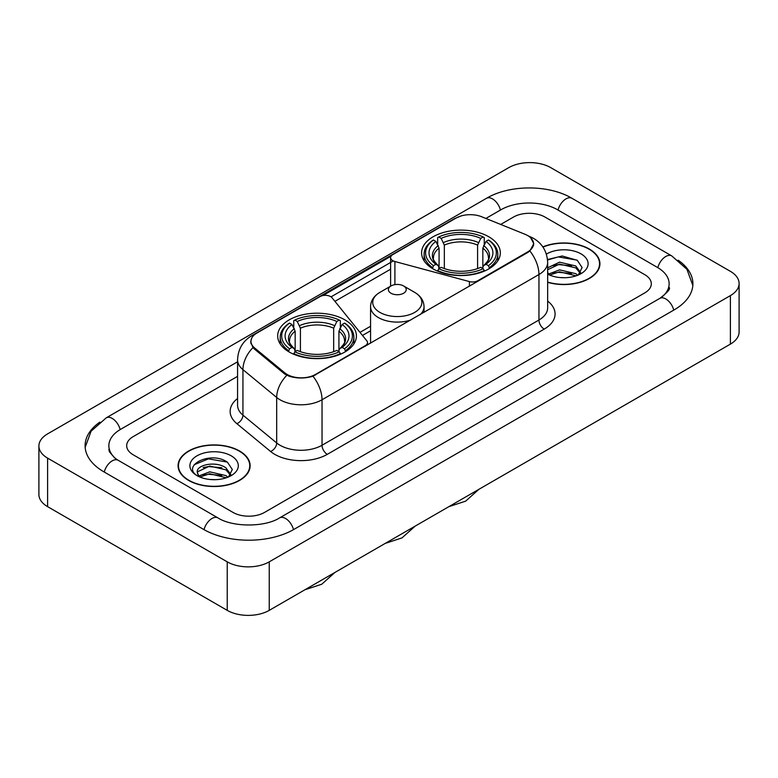 <?xml version="1.0" encoding="UTF-8"?>
<svg xmlns="http://www.w3.org/2000/svg" width="778" height="778" viewBox="0 0 778 778"><rect width="100%" height="100%" fill="white"/><g stroke="black" fill="none" stroke-linecap="round" stroke-linejoin="round"><path stroke-width="1.17" d="M477.799 281.315L477.799 280.722A7.43 4.289 180 0 1 469.406 281.578L394.903 261.515A7.43 4.289 180 0 1 392.793 260.659A7.43 4.289 180 0 1 390.614 257.635A7.43 4.289 180 0 1 392.793 254.601L456.044 218.073A20.053 11.582 0 0 1 481.738 216.78L524.985 234.266A20.053 11.582 0 0 1 527.659 235.559A20.053 11.582 0 0 1 533.533 243.747L533.533 245.517M344.878 319.865A39.367 22.727 0 0 0 301.981 314.934A39.367 22.727 0 0 0 277.678 335.931A39.367 22.727 0 0 0 289.202 352.006A39.367 22.727 0 0 0 332.109 356.927A39.367 22.727 0 0 0 356.412 335.931A39.367 22.727 0 0 0 344.878 319.865M488.798 236.775A39.367 22.727 0 0 0 445.891 231.844A39.367 22.727 0 0 0 421.588 252.84A39.367 22.727 0 0 0 433.122 268.916A39.367 22.727 0 0 0 476.019 273.846A39.367 22.727 0 0 0 500.322 252.84A39.367 22.727 0 0 0 488.798 236.775M315.469 374.442L365.329 345.656A7.43 4.289 180 0 0 367.508 342.621A7.43 4.289 180 0 0 366.808 340.813L332.07 297.799A7.43 4.289 180 0 0 320.079 296.574L256.828 333.101A20.053 11.582 0 0 0 250.954 341.289A20.053 11.582 0 0 0 254.571 347.931L284.855 372.895A20.053 11.582 0 0 0 315.469 374.442L315.469 375.035M477.799 280.722L527.659 251.936A20.053 11.582 0 0 0 533.533 243.747M547.654 282.326A36.021 20.802 0 0 0 599.926 263.761A36.021 20.802 0 0 0 589.374 249.057A36.021 20.802 0 0 0 542.83 246.889M239.575 451.016A36.021 20.802 0 0 0 200.316 446.504A36.021 20.802 0 0 0 178.074 465.721A36.021 20.802 0 0 0 188.626 480.425A36.021 20.802 0 0 0 227.886 484.937A36.021 20.802 0 0 0 250.127 465.721A36.021 20.802 0 0 0 239.575 451.016M178.444 467.588A36.021 20.802 0 0 0 178.318 468.142M530.664 237.776L533.796 243.631L529.867 250.973L527.922 252.383L312.951 376.202C304.995 378.604 297.05 378.604 289.105 376.202L284.592 373.926L254.309 348.962L252.967 347.591L250.691 341.805L251.712 338.119M322.87 295.562L391.033 256.205M331.029 296.856L392.793 261.194M233.011 512.42A22.28 12.866 0 0 0 264.52 512.42L644.787 292.878A22.28 12.866 0 0 0 651.312 283.776A22.28 12.866 0 0 0 644.787 274.683L544.989 217.062A22.28 12.866 0 0 0 513.48 217.062L500.692 224.443L513.48 217.062A22.28 12.866 0 0 1 544.989 217.062L644.787 274.683A22.28 12.866 0 0 1 651.312 283.776A22.28 12.866 0 0 1 644.787 292.878L264.52 512.42A22.28 12.866 0 0 1 233.011 512.42L133.213 454.799L233.011 512.42M237.572 376.358L133.213 436.604A22.28 12.866 0 0 0 126.688 445.706A22.28 12.866 0 0 0 133.213 454.799A22.28 12.866 0 0 1 126.688 445.706A22.28 12.866 0 0 1 133.213 436.604L237.572 376.358M249.874 468.142A36.021 20.802 0 0 0 249.757 467.588M599.682 266.193A36.021 20.802 0 0 0 599.556 265.638M547.654 282.083A35.652 20.588 0 0 0 599.556 263.761A35.652 20.588 0 0 0 589.111 249.203A35.652 20.588 0 0 0 542.966 247.103M559.878 277.551L565.47 277.717M548.743 273.992L559.557 269.869L575.769 273.661L577.733 275.237M549.745 275.033L559.557 271.794L576.119 275.83M547.654 272.271A16.785 9.696 0 0 0 549.89 275.169M547.654 267.797L559.557 262.167L575.769 265.959L580.592 272.621M547.654 269.723L559.557 264.092L575.769 267.885L580.213 273.127M547.654 274.128A24.215 13.985 0 0 0 581.02 273.652A24.215 13.985 0 0 0 581.02 253.881A24.215 13.985 0 0 0 546.37 254.124M578.307 275.004L582.1 267.554L577.305 260.319L562.212 255.991L547.508 259.541M548.918 274.741L547.654 273.409M547.547 259.998L558.234 256.915L576.975 260.105M552.895 265.59L558.234 264.617L571.616 265.765M552.895 273.292L558.234 272.319L571.616 273.467M188.889 480.279A35.652 20.588 0 0 0 227.74 484.733A35.652 20.588 0 0 0 249.757 465.721A35.652 20.588 0 0 0 239.313 451.162A35.652 20.588 0 0 0 200.452 446.698A35.652 20.588 0 0 0 178.444 465.721A35.652 20.588 0 0 0 188.889 480.279M210.07 479.501L215.671 479.666M198.944 475.951L209.759 471.828L225.97 475.621L227.935 477.196M199.936 476.992L209.759 473.753L226.32 477.789M199.11 476.7L197.379 472.635A16.785 9.696 0 0 0 200.082 477.118M230.794 474.58L225.97 467.918C215.895 460.401 195.161 465.04 197.379 472.635L197.311 471.896M197.418 472.868L197.884 471.624L209.759 466.051L225.97 469.844L230.414 475.076M228.508 476.953L232.301 469.504L227.497 462.278C210.507 450.063 180.321 466.158 197.758 476.019L198.623 476.554M231.222 455.83A24.215 13.985 0 0 0 196.98 455.83A24.215 13.985 0 0 0 196.98 475.601A24.215 13.985 0 0 0 231.222 475.601A24.215 13.985 0 0 0 231.222 455.83M194.218 464.709L208.436 458.874L227.176 462.054M203.097 467.539L208.436 466.576L221.808 467.724M203.097 475.241L208.436 474.279L221.808 475.426M432.412 268.498L433.463 265.687A35.36 20.413 0 0 1 433.463 240.003L435.894 241.413A31.937 18.439 0 0 0 435.894 264.277L438.296 265.648L439.074 268.507M439.074 267.34L439.074 248.143L435.894 241.413M437.664 244.457L437.664 237.582L438.724 236.979A35.36 20.413 0 0 1 483.196 236.979L480.765 238.379A31.937 18.439 0 0 0 441.155 238.379L444.326 245.109L444.326 268.585M477.585 268.585L477.585 245.109L480.765 238.379M437.664 270.54A36.838 21.269 0 0 0 484.247 270.54L483.196 268.711A35.36 20.413 0 0 1 438.724 268.711L437.664 271.172M484.247 271.172L484.247 270.54M433.463 240.003L432.412 240.606A36.838 21.269 0 0 0 424.117 254.056A36.838 21.269 0 0 0 432.412 267.506M483.196 236.979L484.247 237.582L484.247 244.457M438.724 268.711L441.155 267.311A31.937 18.439 0 0 0 480.765 267.311L483.196 268.711M435.894 264.277L433.463 265.687M441.155 238.379L438.724 236.979M438.296 245.547A28.572 16.494 0 0 0 438.296 265.648L438.432 265.736C434.377 261.807 432.724 259.142 433.472 257.742A27.483 15.871 0 0 1 439.074 248.143M489.498 267.506A36.838 21.269 0 0 0 497.794 254.056A36.838 21.269 0 0 0 489.498 240.606L488.448 240.003A35.36 20.413 0 0 1 488.448 265.687L489.498 268.498M488.448 265.687L486.017 264.277A31.937 18.439 0 0 0 486.017 241.413L488.448 240.003M486.017 241.413L482.837 248.143L482.837 267.34L483.615 265.648L486.017 264.277M482.837 248.143A27.483 15.871 0 0 1 488.438 257.742C489.187 259.152 487.534 261.816 483.478 265.736L483.615 265.648A28.572 16.494 0 0 0 483.615 245.547M482.837 268.507L482.837 267.34M288.502 351.588L289.552 348.768A35.36 20.413 0 0 1 289.552 323.094L291.983 324.494A31.937 18.439 0 0 0 291.983 347.367L294.385 348.729L295.163 351.598M295.163 350.431L295.163 331.224L291.983 324.494M293.753 327.538L293.753 320.662L294.804 320.059A35.36 20.413 0 0 1 339.276 320.059L336.845 321.47A31.937 18.439 0 0 0 297.235 321.47L300.415 328.19L300.415 351.675M333.674 351.675L333.674 328.19L336.845 321.47M293.753 353.62A36.838 21.269 0 0 0 340.336 353.62L339.276 351.802A35.36 20.413 0 0 1 294.804 351.802L293.753 354.253M340.336 354.253L340.336 353.62M289.552 323.094L288.502 323.697A36.838 21.269 0 0 0 280.206 337.146A36.838 21.269 0 0 0 288.502 350.596M339.276 320.059L340.336 320.662L340.336 327.538M294.804 351.802L297.235 350.401A31.937 18.439 0 0 0 336.845 350.401L339.276 351.802M291.983 347.367L289.552 348.768M297.235 321.47L294.804 320.059M294.385 328.637A28.572 16.494 0 0 0 294.385 348.729L294.522 348.816C290.466 344.897 288.813 342.232 289.562 340.822A27.483 15.871 0 0 1 295.163 331.224M345.588 350.596A36.838 21.269 0 0 0 353.883 337.146A36.838 21.269 0 0 0 345.588 323.697L344.537 323.094A35.36 20.413 0 0 1 344.537 348.768L345.588 351.588M344.537 348.768L342.106 347.367A31.937 18.439 0 0 0 342.106 324.494L344.537 323.094M342.106 324.494L338.926 331.224L338.926 350.431L339.704 348.729L342.106 347.367M338.926 331.224A27.483 15.871 0 0 1 344.528 340.822C345.276 342.242 343.623 344.907 339.568 348.816L339.704 348.729A28.572 16.494 0 0 0 339.704 328.637M338.926 351.598L338.926 350.431M420.353 314.487A26.744 15.434 0 0 0 424.039 306.668C423.845 300.716 420.713 295.941 414.664 292.353L403.597 285.954A8.918 5.145 0 0 0 390.994 285.954A8.918 5.145 0 0 0 390.994 293.238A8.918 5.145 0 0 0 403.597 293.238A8.918 5.145 0 0 0 403.597 285.954L414.664 292.353A24.565 14.179 0 0 1 414.664 312.406A24.565 14.179 0 0 1 379.927 312.406A24.565 14.179 0 0 1 379.927 292.353C373.878 295.941 370.756 300.716 370.561 306.668A26.744 15.434 0 0 0 378.39 317.58A26.744 15.434 0 0 0 410.842 319.982M661.728 297.186A40.106 23.155 0 0 0 669.138 283.776A40.106 23.155 0 0 0 657.391 267.399L557.602 209.788A40.106 23.155 0 0 0 500.876 209.788L485.871 218.453M237.572 361.799L120.609 429.33A40.106 23.155 0 0 0 108.862 445.706A40.106 23.155 0 0 0 116.272 459.117M227.234 561.842A29.71 17.155 0 0 0 269.246 561.842L730.396 295.601A29.71 17.155 0 0 0 739.1 283.474A29.71 17.155 0 0 0 730.396 271.347L550.766 167.64A29.71 17.155 0 0 0 508.754 167.64L47.604 433.881A29.71 17.155 0 0 0 38.9 446.008A29.71 17.155 0 0 0 47.604 458.135L227.234 561.842L227.234 610.36A29.71 17.155 0 0 0 269.246 610.36L730.396 344.119A29.71 17.155 0 0 0 739.1 331.992L739.1 283.474M38.9 446.008L38.9 494.526A29.71 17.155 0 0 0 47.604 506.653L227.234 610.36M99.866 422.123A63.884 36.877 0 0 0 85.094 445.706A63.884 36.877 0 0 0 103.805 471.779L203.593 529.4A63.884 36.877 0 0 0 293.938 529.4L674.195 309.858A63.884 36.877 0 0 0 692.906 283.776A63.884 36.877 0 0 0 678.134 260.192M365.329 346.249L365.329 345.656M254.571 347.931L254.571 349.176M284.855 372.895L284.855 374.14M527.659 251.936L527.659 252.529M469.406 286.168L469.406 281.578M394.903 284.641L394.903 261.515M547.654 301.086A37.14 21.444 180 0 1 544.201 329.113L327.285 454.352A7.43 4.289 60 0 1 322.034 445.249L538.95 320.011A29.71 17.155 0 0 0 547.654 307.884L547.654 262.4A29.71 17.155 180 0 1 538.95 274.527A25.995 15.006 -120 0 0 529.867 250.973M327.285 454.352A37.14 21.444 180 0 1 274.76 454.352A37.14 21.444 180 0 1 270.598 451.483L236.862 423.66A37.14 21.444 180 0 1 237.572 398.501M280.012 445.249A29.71 17.155 0 0 0 322.034 445.249L322.034 399.766A29.71 17.155 180 0 1 280.012 399.766A29.71 17.155 180 0 1 276.686 397.47L242.94 369.647A29.71 17.155 180 0 1 237.572 359.815L237.572 405.299A29.71 17.155 0 0 0 242.94 415.141L276.686 442.964A29.71 17.155 0 0 0 280.012 445.249M547.654 262.4C547.148 251.712 542.461 243.699 533.572 238.369L529.818 236.541A25.995 12.176 112 0 0 528.709 236.22M312.951 376.202A25.995 15.006 60 0 1 322.034 399.766L538.95 274.527L538.95 320.011A7.43 4.289 60 0 0 544.201 329.113M254.455 334.744A25.995 15.006 -120 0 0 251.654 335.785C242.765 341.114 238.068 349.127 237.572 359.815M251.654 335.785L454.128 218.881A25.995 15.006 60 0 1 456.093 218.054M252.967 347.591A25.995 17.388 129.5 0 0 242.94 369.647L242.94 415.141A7.43 4.969 -50.5 0 1 236.862 423.66M286.81 375.307A25.995 17.388 129.5 0 0 276.686 397.47L276.686 442.964A7.43 4.969 -50.5 0 1 270.598 451.483M334.929 301.349L390.614 269.198M370.561 326.264L359.99 332.362M477.585 245.109A27.483 15.871 0 0 0 444.326 245.109M478.363 242.512A28.572 16.494 0 0 0 443.548 242.512M333.674 328.19A27.483 15.871 0 0 0 300.415 328.19M334.452 325.603A28.572 16.494 0 0 0 299.637 325.603M293.491 529.653A11.884 6.866 -120 0 0 279.584 517.895C264.977 527.338 232.554 527.338 217.937 517.895L118.149 460.275L114.638 457.95L109.358 451.707L108.862 449.344M204.04 529.653A11.884 6.866 -60 0 1 211.995 518.479A11.884 6.866 -60 0 1 217.937 517.895M104.252 472.042A11.884 6.866 -60 0 1 112.207 460.868A11.884 6.866 -60 0 1 118.149 460.275M85.162 447.379L91.075 431.216L106.265 417.825A11.884 6.866 60 0 1 120.162 429.592M106.265 417.825L486.532 198.283A11.884 6.866 60 0 1 500.429 210.041M486.532 198.283C509.707 184.493 548.762 184.493 571.947 198.283A11.884 6.866 120 0 0 566.005 198.867A11.884 6.866 120 0 0 558.05 210.041M692.838 285.448L686.925 269.285L671.735 255.894A11.884 6.866 120 0 0 665.793 256.487A11.884 6.866 120 0 0 657.838 267.661M673.748 310.111A11.884 6.866 -120 0 0 659.851 298.353L279.584 517.895M269.246 610.36L269.246 561.842M47.604 506.653L47.604 458.135M730.396 344.119L730.396 295.601M390.614 286.178L390.614 257.635M250.954 341.289L250.954 343.75M367.508 344.994L367.508 342.621M454.128 218.881L460.916 216.012M529.818 236.541L528.204 235.89M370.561 330.786L362.48 335.454M599.556 266.737L599.556 263.761M249.757 468.696L249.757 465.721M178.444 468.696L178.444 465.721M478.82 489.372L465.652 501.149L448.867 506.663M424.117 260.854L424.117 254.056M497.794 260.854L497.794 254.056M334.91 572.452L321.742 584.239L304.957 589.753M280.206 343.944L280.206 337.146M353.883 343.944L353.883 337.146M415.16 526.123L401.993 537.899L385.207 543.414M424.039 312.357L424.039 306.668M370.561 343.234L370.561 306.668M390.994 285.954L379.927 292.353M669.138 287.413C670.792 288.619 667.699 292.265 659.851 298.353M571.947 198.283L671.735 255.894"/></g></svg>
